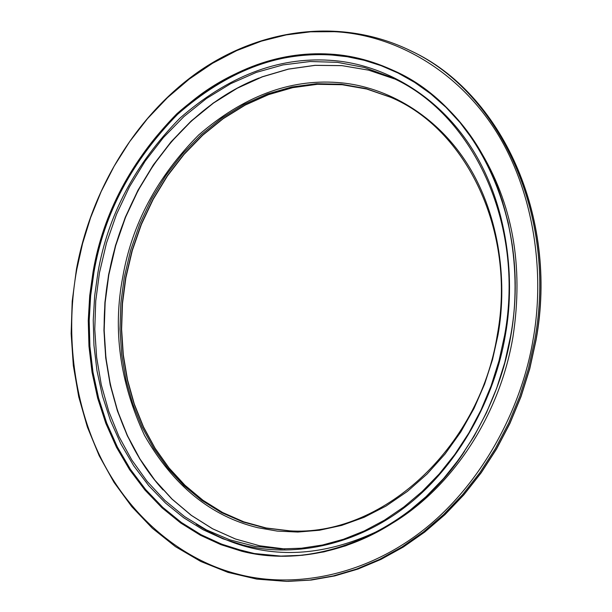 <?xml version="1.0" encoding="UTF-8"?>
<svg xmlns="http://www.w3.org/2000/svg" width="612" height="612" viewBox="0 0 612 612"><rect width="100%" height="100%" fill="white"/><g stroke="black" fill="none" stroke-linecap="round" stroke-linejoin="round"><path stroke-width="0.92" d="M512.313 245.144L508.182 222.561L502.138 200.453L494.221 179.117L484.49 158.875L473.084 139.995L460.17 122.737L445.972 107.307L430.718 93.827L414.661 82.398L398.045 73.019L381.123 65.675L364.109 60.274L347.218 56.725L330.61 54.881C277.511 51.63 226.509 71.451 177.595 114.329C131.924 161.04 104.063 213.557 94.011 271.889L90.645 295.803L89.191 320.719L89.903 346.323L92.986 372.211L98.563 397.953L106.702 423.053L117.374 447.02L130.448 469.343L145.687 489.585L162.8 507.386L181.404 522.487L201.118 534.743L221.529 544.106L242.237 550.639C308.379 570.667 408.9 536.953 464.523 451.373M163.029 489.906C113.97 436.042 94.347 352.887 108.798 274.865C124.29 187.226 182.843 107.819 259.014 78.015M330.258 54.108C277.091 50.842 225.958 70.724 176.868 113.748C131.06 160.65 103.13 213.305 93.085 271.705L89.712 295.642L88.25 320.604L88.962 346.262L92.037 372.241L97.629 398.068L105.784 423.252L116.487 447.288L129.591 469.679L144.883 489.99L162.042 507.853L180.708 523L200.476 535.286L220.917 544.665L241.641 551.205C289.79 563.675 353.95 553.944 408.617 511.793C463.269 469.679 500.218 399.644 510.783 336.095C522.281 272.669 510.905 195.832 473.711 140.301C436.501 84.731 379.67 56.801 330.258 54.108M510.637 336.087L504.831 362.457L496.722 388.169L486.402 412.901L474.017 436.371L459.719 458.304L443.7 478.446L426.174 496.577L407.355 512.519L387.488 526.121L366.81 537.252L345.566 545.85L324.008 551.863L302.366 555.275L280.877 556.101L254.21 553.531L228.536 547.044L204.247 536.862L181.672 523.237L161.101 506.468L142.772 486.877L126.891 464.806L113.625 440.617L103.091 414.676L95.388 387.365L90.561 359.045L88.633 330.09L89.62 300.882L93.468 271.782C106.901 199.321 147.362 132.269 203.918 92.167C260.567 52.571 332.201 42.312 393.983 70.732C477.406 107.268 531.874 221.445 510.637 336.08M534.766 339.851C557.677 215.646 499.652 91.999 410.369 50.605L411.585 51.209C500.807 92.573 558.794 216.082 535.913 340.142L529.648 368.738L520.896 396.63L509.781 423.489L496.431 448.994L481.032 472.854L463.774 494.802L444.886 514.615L424.613 532.088L403.193 547.052L380.894 559.399L357.966 569.038L334.688 575.923L311.294 580.038L286.676 581.4L309.955 580.038L333.364 575.915L356.666 569.03L379.601 559.376L401.923 547.013L423.359 532.027L443.654 514.539L462.557 494.703L479.831 472.724L495.246 448.833L508.603 423.297L519.733 396.408L528.493 368.485L534.766 339.851M76.837 269.203L82.559 243.599L90.622 217.612L101.133 191.64L114.161 166.158L129.66 141.655L147.507 118.651L167.489 97.645L189.276 79.07L212.494 63.311L236.691 50.612L261.416 41.142L286.194 34.899L310.605 31.809L334.259 31.686C388.207 34.18 450.639 64.13 491.78 124.764C532.914 185.36 545.713 269.793 533.083 339.538C521.523 409.413 480.688 486.356 420.513 532.226C360.323 578.133 290.027 588.14 237.563 574.087C184.64 560.791 132.016 519.664 101.822 459.887C71.665 400.041 65.867 328.108 76.837 269.203M394.059 70.77C332.285 42.381 260.666 52.655 204.048 92.251C147.507 132.353 107.062 199.382 93.636 271.82L89.788 300.913L88.809 330.113L90.729 359.053L95.549 387.365L103.252 414.668L113.778 440.602L127.044 464.783L142.91 486.854L161.231 506.445L181.802 523.214L204.362 536.839L228.643 547.029L254.301 553.523L280.962 556.109M329.654 60.282C277.787 56.962 227.855 76.286 179.859 118.231C135.076 163.993 107.773 215.416 97.951 272.493L94.661 295.879L93.238 320.267L93.95 345.336L96.971 370.711L102.449 395.933L110.443 420.521L120.916 443.975L133.745 465.816L148.701 485.614L165.477 503.01L183.722 517.76L203.031 529.701L222.99 538.812L243.216 545.147C290.21 557.195 352.726 547.564 405.932 506.438C459.115 465.334 495.039 397.157 505.321 335.3C516.528 273.556 505.52 198.755 469.35 144.585C433.181 90.385 377.849 63.005 329.654 60.282M99.465 272.776L106.488 243.025L116.54 214.215L129.492 186.775L145.182 161.094L163.396 137.57L183.914 116.586L206.451 98.509L230.716 83.668L256.344 72.384L282.974 64.918L310.169 61.514L337.48 62.34L364.423 67.496L390.494 77.028C471.982 112.111 525.379 223.403 504.632 335.223L498.971 360.919L491.053 385.981L480.978 410.078L468.876 432.944L454.915 454.295L439.278 473.895L422.165 491.52L403.805 507.004L384.42 520.192L364.255 530.964L343.546 539.249L322.532 545.009L301.456 548.222L280.533 548.91L254.76 546.279L229.967 539.883L206.496 529.931L184.686 516.658L164.812 500.356L147.102 481.338L131.756 459.926L118.927 436.471L108.745 411.318L101.301 384.833L96.635 357.377L94.776 329.31L95.732 300.989L99.465 272.776M394.403 78.887L368.562 70.135L341.947 65.622L315.042 65.316L288.306 69.102L262.166 76.806L237.028 88.204L213.259 103.038L191.196 120.992L171.123 141.747L153.306 164.957L137.968 190.255L125.299 217.252L115.461 245.565L108.576 274.796L104.904 302.496L103.941 330.304L105.708 357.875L110.206 384.856L117.42 410.92L127.288 435.706L139.743 458.878L154.652 480.091L171.88 499.017L191.235 515.335L212.494 528.745L235.391 538.973L259.626 545.782L284.855 548.972L259.664 545.789L235.467 538.988L212.609 528.768L191.38 515.373L172.056 499.071L154.851 480.16L139.957 458.962L127.51 435.798L117.642 411.012L110.435 384.948L105.937 357.959L104.17 330.388L105.142 302.573L108.814 274.865L115.699 245.626L125.537 217.298L138.213 190.286L153.551 164.988L171.368 141.77L191.434 121.008L213.489 103.061L237.234 88.235L262.349 76.844L288.459 69.141L315.165 65.354L342.032 65.652L368.608 70.151L394.403 78.887M125.644 277.718L122.255 303.422L121.39 329.21L123.073 354.776L127.304 379.784L134.066 403.92L143.292 426.847L154.912 448.252L168.805 467.82L184.839 485.239L202.817 500.226L222.538 512.504L243.752 521.829L266.174 527.988L289.484 530.803L266.212 527.995L243.828 521.845L222.653 512.527L202.962 500.264L185.008 485.293L168.996 467.882L155.119 448.328L143.506 426.931L134.288 404.004L127.533 379.868L123.303 354.861L121.62 329.294L122.484 303.491L125.873 277.787L132.261 250.66L141.41 224.39L153.191 199.351L167.459 175.919L184.028 154.438L202.679 135.267L223.173 118.713L245.221 105.088L268.507 94.653L292.697 87.661L317.406 84.303L342.23 84.731L366.749 89.031L390.517 97.231L366.71 89.015L342.154 84.708L317.291 84.272L292.551 87.631L268.339 94.623L245.03 105.05L222.967 118.682L202.465 135.229L183.799 154.4L167.229 175.874L152.962 199.305L141.173 224.336L132.031 250.599L125.644 277.718M257.866 527.72L277.236 531.094L297.86 532.05L319.456 530.244L341.664 525.402L364.048 517.339L386.096 506.002L407.271 491.49L427.069 474.04L445.023 454.05L460.744 432.018L473.979 408.518L484.582 384.152L492.553 359.504L497.969 335.101C508.189 278.781 498.252 210.497 465.258 160.719C432.256 110.917 381.528 85.359 337.135 82.498C289.346 79.04 243.194 96.52 198.671 134.954C157.116 176.99 131.802 224.382 122.744 277.129C112.639 329.738 119.875 382.454 144.455 435.285C173.204 485.63 211.01 516.444 257.866 527.72M288.826 530.78L265.432 528.049L242.926 521.952L221.62 512.672L201.815 500.417L183.753 485.431L167.657 467.996L153.696 448.397L142.015 426.954L132.743 403.966L125.942 379.777L121.689 354.692L119.99 329.057L120.847 303.185L124.251 277.412L130.654 250.209L139.834 223.877L151.661 198.778L165.982 175.292L182.613 153.773L201.348 134.564L221.919 117.994L244.058 104.369L267.444 93.957L291.733 87.003L316.542 83.706L341.465 84.219L366.068 88.625L389.913 96.964C466.313 128.482 516.528 231.588 497.296 335.024C479.104 449.843 379.769 537.558 288.826 530.78M280.877 556.101L302.359 555.275L323.993 551.863L345.55 545.85L366.787 537.26L387.457 526.121L407.324 512.519L426.143 496.577L443.669 478.446L459.688 458.304L473.986 436.371L486.372 412.901L496.692 388.161L504.801 362.449L510.607 336.08C531.851 221.414 477.368 107.238 393.983 70.732M286.676 581.4L256.788 579.113L227.993 572.381L200.744 561.456L175.422 546.631L152.35 528.255L131.81 506.705L114.023 482.378L99.167 455.68L87.371 427.031L78.741 396.851L73.325 365.563L71.145 333.578L72.201 301.303L76.454 269.158C91.303 189.238 136.147 115.285 199.007 71.344C261.936 27.953 341.878 17.358 410.369 50.605M288.03 581.4L311.324 580.038L334.749 575.915L358.058 569.03L381.001 559.383L403.316 547.036L424.743 532.058L445.023 514.593L463.911 494.779L481.17 472.839L496.569 448.986L509.911 423.489L521.026 396.645L529.77 368.768L536.036 340.18C558.901 216.204 500.953 92.664 411.585 51.209M196.284 524.239C253.506 560.447 315.853 561.847 383.334 528.431M391.389 523.803C451.763 487.963 499.599 416.068 512.948 336.952C523.91 265.593 512.542 202.794 478.829 148.555"/></g></svg>
